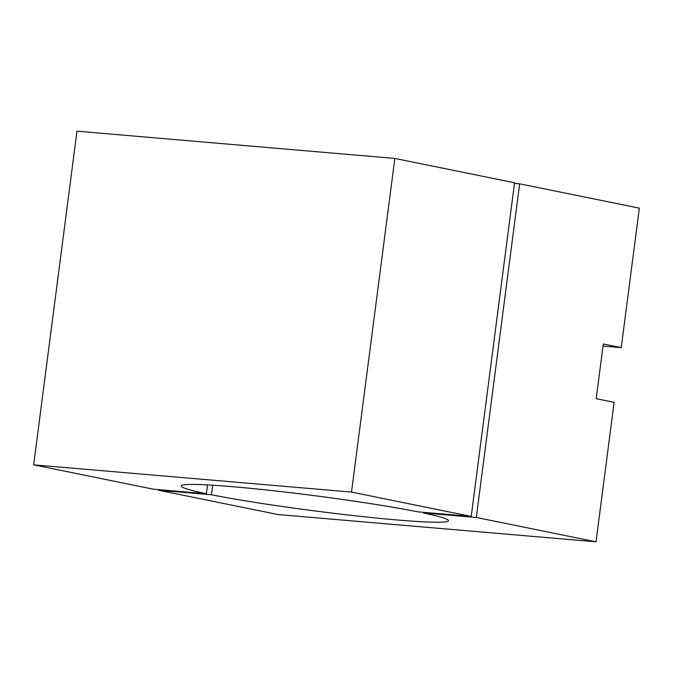 <?xml version="1.0" encoding="UTF-8"?>
<svg xmlns="http://www.w3.org/2000/svg" width="673" height="673" viewBox="0 0 673 673"><rect width="100%" height="100%" fill="white"/><g stroke="black" fill="none" stroke-linecap="round" stroke-linejoin="round"><path stroke-width="1.01" d="M621.238 347.63L603.302 343.979L596.202 398.702L614.129 402.345L596.017 541.815L476.307 517.47L519.64 183.813L639.35 208.159L621.238 347.63L603.033 346.065M596.017 541.815L278.159 514.567L158.449 490.222L158.525 489.624M476.307 517.47L423.283 512.919A134.793 7.538 7.4 0 1 448.504 520.683A134.793 7.538 7.4 0 1 359.39 516.258A134.793 7.538 7.4 0 1 211.482 494.764L158.449 490.222M519.64 183.813L514.475 183.376M211.482 494.764L212.718 485.199M423.283 512.919L423.359 512.33M394.841 158.433L76.983 131.185L33.65 464.841L153.36 489.187L206.384 493.73A134.793 7.538 7.4 0 1 181.163 485.965A134.793 7.538 7.4 0 1 233.329 486.747A134.793 7.538 7.4 0 1 418.185 511.884L471.218 516.435L514.551 182.778L394.841 158.433L351.508 492.081L471.218 516.435M33.65 464.841L351.508 492.081M206.384 493.73L207.536 484.905"/></g></svg>

